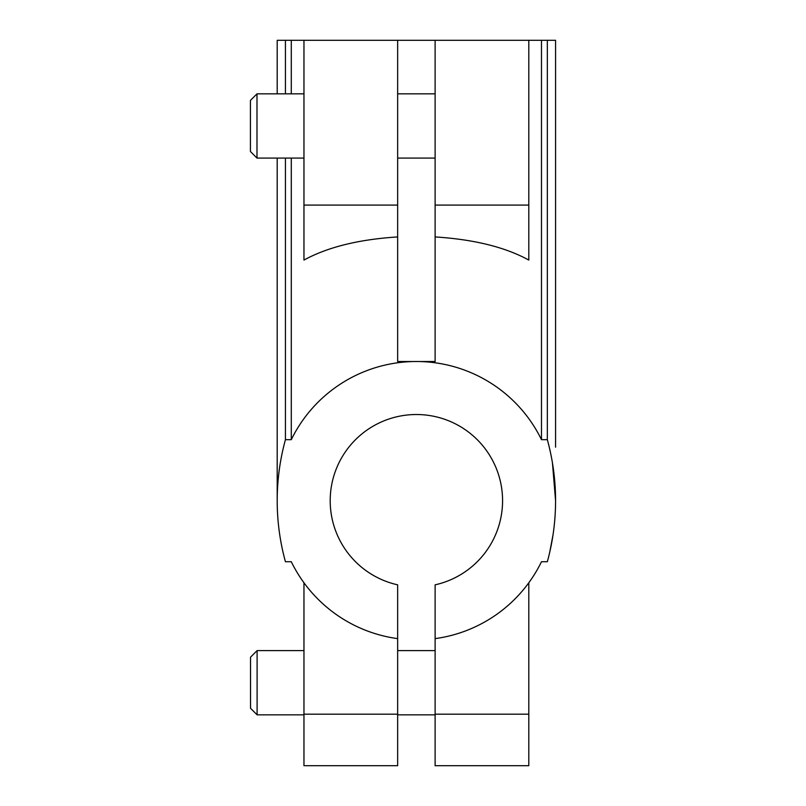 <?xml version="1.0" encoding="UTF-8"?>
<svg xmlns="http://www.w3.org/2000/svg" width="806" height="806" viewBox="0 0 806 806"><rect width="100%" height="100%" fill="white"/><g stroke="black" fill="none" stroke-linecap="round" stroke-linejoin="round"><path stroke-width="1.21" d="M303.963 582.768L303.963 765.7L397.65 765.7L397.65 584.834A86.192 86.192 0 0 1 345.089 452.277A86.192 86.192 0 0 1 487.68 452.277A86.192 86.192 0 0 1 435.119 584.834L435.119 765.7L528.807 765.7L528.807 714.176L435.119 714.176M552.442 462.846C556.483 442.111 556.483 442.111 552.442 462.846C556.483 442.111 556.483 442.111 552.442 462.846L555.576 500.697M553.047 534.71L549.803 551.919M555.576 447.169L555.576 40.3L528.807 40.3L528.807 260.066C505.13 247.11 473.898 239.402 435.119 236.934L435.119 40.3L397.65 40.3L397.65 236.934C358.872 239.402 327.639 247.11 303.963 260.066L303.963 40.3L277.193 40.3L277.193 93.839M435.119 638.624A139.186 139.186 0 0 0 541.481 561.732L547.334 561.732A230.204 230.204 0 0 0 547.334 439.673L547.334 40.3M547.334 439.673L541.481 439.673A139.186 139.186 0 0 0 291.288 439.673L285.435 439.673L285.435 158.077M285.435 93.839L285.435 40.3M397.65 40.3L303.963 40.3M528.807 582.768L528.807 714.176M285.435 439.673A230.204 230.204 0 0 0 285.435 561.732L291.288 561.732A139.186 139.186 0 0 0 397.65 638.624M528.807 40.3L435.119 40.3M397.65 236.934L397.65 361.511L435.119 361.511L435.119 236.934M541.481 439.673L541.481 40.3M291.288 439.673L291.288 158.077M291.288 93.839L291.288 40.3M256.993 93.839L256.993 158.077L250.424 151.508L250.424 100.407L256.993 93.839L303.963 93.839M528.807 629.718L528.807 735.717M257.104 682.722L257.104 714.841L250.535 708.273L250.535 657.172L257.104 650.603L257.104 682.722M397.65 205.097L303.963 205.097M397.65 714.176L303.963 714.176M528.807 205.097L435.119 205.097M435.119 650.603L397.65 650.603M435.119 714.841L397.65 714.841M277.193 158.077L277.193 500.697M397.65 158.077L435.119 158.077M397.65 93.839L435.119 93.839M256.993 158.077L303.963 158.077M303.963 650.603L257.104 650.603M303.963 714.841L257.104 714.841"/></g></svg>
